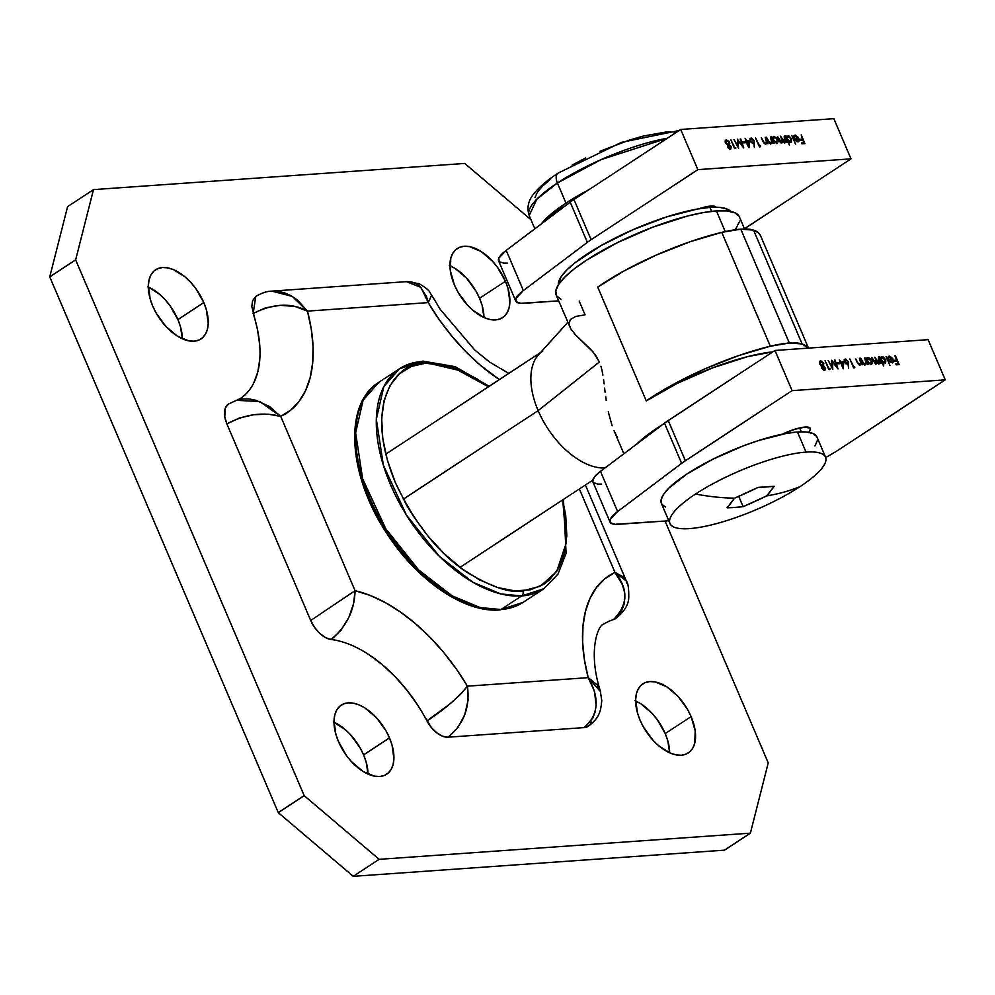 <?xml version="1.0" encoding="UTF-8"?>
<svg xmlns="http://www.w3.org/2000/svg" width="995" height="995" viewBox="0 0 995 995"><rect width="100%" height="100%" fill="white"/><g stroke="black" fill="none" stroke-linecap="round" stroke-linejoin="round"><path stroke-width="1.49" d="M567.809 322.343L538.494 354.792A67.66 38.32 56.7 0 0 538.146 410.624L403.286 499.154L538.146 410.624A67.66 38.32 56.7 0 0 604.985 467.986A67.66 38.32 -123.3 0 1 538.146 410.624L599.425 361.944L538.146 410.624A67.66 38.32 -123.3 0 1 542.772 351.111M600.955 366.21L602.087 370.675L600.955 366.21M602.908 375.152L602.087 370.675L602.908 375.152M604.102 383.883L603.555 379.555L604.102 383.883M605.109 392.291L604.599 388.125L605.109 392.291M606.204 400.338L605.632 396.358L606.204 400.338M608.256 411.781L612.124 425.773L608.256 411.781M617.534 437.763L614.039 430.723L623.865 453.77M721.761 232.37L770.317 346.223A75.185 18.731 -23.1 0 1 789.346 343.039L740.79 229.186A75.185 18.731 156.9 0 0 721.761 232.37A112.771 28.096 156.9 0 0 597.721 287.082L646.29 400.935L597.721 287.082L624.636 270.615L656.501 254.969L690.02 241.76L721.761 232.37L770.317 346.223L738.588 355.613L705.057 368.809L673.192 384.456L646.29 400.935A112.771 28.096 -23.1 0 1 770.317 346.223L789.346 343.039A75.185 18.731 -23.1 0 1 802.119 343.971A112.771 28.096 -23.1 0 1 808.338 348.113L802.119 343.971L753.551 230.119L802.119 343.971L789.346 343.039L740.79 229.186L721.761 232.37M744.596 229.037L739.409 216.873A99.612 24.825 156.9 0 0 716.412 210.903L725.231 231.574L716.412 210.903A99.612 24.825 156.9 0 0 610.358 246.238A99.612 24.825 156.9 0 0 556.155 295.042L570.807 328.91L575.408 334.743L590.719 349.444L595.296 354.767L599.425 361.944L593.008 351.931L575.408 334.743L570.807 328.91L568.916 323.773L570.396 319.482M570.346 319.544L575.657 316.46L585.06 314.843L579.165 301.012M772.866 351.844A99.612 24.825 156.9 0 0 646.29 400.935L677.234 383.361L712.818 367.802L747.643 356.633L772.866 351.844M636.564 444.205A99.612 24.825 -23.1 0 1 662.571 424.616M662.583 424.616L645.506 436.419L636.128 444.628M735.28 229.77L739.795 221.027M739.011 216.089L734.72 212.669L727.096 210.915L716.412 210.903L703.104 212.607L687.657 215.99L652.832 227.158L617.248 242.718L586.304 260.292L574.09 268.998L564.712 277.207L558.531 284.595L555.782 290.876L556.566 295.826L560.857 299.234M808.487 348.101L760.441 235.479A112.771 28.096 156.9 0 0 753.551 230.119A75.185 18.731 156.9 0 0 740.79 229.186L753.551 230.119L758.526 232.83L760.479 235.554M558.083 173.142A11.281 6.393 56.7 0 0 557.399 182.993L601.117 159.61L667.297 138.268A93.219 23.233 156.9 0 0 557.399 182.993A93.219 23.233 156.9 0 0 529.191 215.517L536.852 199.174L557.399 182.993L565.968 203.092A11.281 6.393 56.7 0 0 566.777 204.759A11.281 6.393 -123.3 0 1 565.968 203.092L541.33 223.925A93.219 23.233 -23.1 0 1 565.968 203.092L557.399 182.993A11.281 6.393 -123.3 0 1 558.083 173.142A11.281 6.393 -123.3 0 1 560.073 172.458M550.024 179.622L542.312 186.376L537.225 192.445L534.962 197.619M676.911 131.962L667.11 131.825L643.454 136.016L629.487 140.059L599.96 151.265M585.52 158.006L572.05 165.158M565.968 203.092A93.219 23.233 -23.1 0 1 589.065 189.622A93.219 23.233 156.9 0 0 565.968 203.092M806.037 452.103A84.575 21.082 -23.1 0 1 825.564 457.165A84.575 21.082 -23.1 0 1 799.968 486.667A84.575 21.082 -23.1 0 1 689.498 528.606A84.575 21.082 156.9 0 0 799.968 486.667A436.631 247.307 -123.3 0 1 766.685 495.896L743.116 506.666L735.143 507.4L727.034 507.798L734.534 498.159A436.631 247.307 -123.3 0 1 695.555 494.03A84.575 21.082 156.9 0 0 689.498 528.606A84.575 21.082 -23.1 0 1 669.971 523.532A84.575 21.082 -23.1 0 1 695.555 494.03A436.631 247.307 56.7 0 0 734.534 498.159L758.115 487.388L774.185 486.256L766.685 495.896A436.631 247.307 56.7 0 0 799.968 486.667A84.575 21.082 156.9 0 0 806.037 452.103A84.575 21.082 156.9 0 0 695.555 494.03A84.575 21.082 -23.1 0 1 806.037 452.103L797.468 432.004L806.037 452.103M825.564 457.165L816.994 437.079A84.575 21.082 156.9 0 0 797.468 432.004A84.575 21.082 156.9 0 0 707.42 462.016A84.575 21.082 156.9 0 0 661.401 503.445L669.971 523.532M665.381 507.015L661.75 504.117L661.078 499.913L663.416 494.577L668.665 488.296L686.985 473.943L713.266 459.018L743.476 445.81L758.638 440.499L786.162 433.459L797.468 432.004L806.535 432.029L813.002 433.509L816.646 436.407M817.318 440.611L814.98 445.947M743.116 506.666L738.725 496.368L743.116 506.666A436.046 246.984 -123.3 0 1 727.034 507.798A436.046 173.155 -106.7 0 0 734.534 498.159A436.046 420.139 -45.3 0 0 758.115 487.388A436.046 246.984 56.7 0 0 774.185 486.256A436.046 173.155 73.3 0 1 766.685 495.896A436.046 420.139 134.7 0 1 743.116 506.666M563.456 499.415L566.093 553.357L557.971 574.127L543.867 588.729A131.564 74.525 -123.3 0 1 521.654 595.943L543.867 588.729L523.146 602.323L500.933 609.537L521.654 595.943L500.933 609.537A131.564 74.525 56.7 0 0 523.146 602.323L499.764 609.947C464.59 613.032 417.577 580.806 387.478 534.427C348.374 476.68 342.79 404.393 378.734 382.366A131.564 74.525 56.7 0 0 378.336 515.932A131.564 74.525 56.7 0 0 500.933 609.537A3.756 2.948 86 0 1 499.726 609.947A3.756 2.948 86 0 1 498.458 609.661A3.756 2.948 -94 0 0 499.726 609.947A3.756 2.948 -94 0 0 500.933 609.537L480.05 607.51L452.153 595.856L418.721 569.998L385.762 528.743L362.64 478.806L355.625 432.813L363.113 400.214L378.734 382.366L399.455 368.759L383.821 386.607L376.334 419.218L383.361 465.2L406.482 515.136L439.429 556.392L472.861 582.262L500.771 593.903L521.654 595.943A3.756 2.948 -94 0 0 522.81 590.893C509.751 593.381 490.734 586.901 465.76 571.466C438.186 553.046 414.716 523.42 395.363 482.612C360.488 398.261 400.662 360.24 425.686 363.187A3.756 2.948 -94 0 0 422.875 361.135A3.756 2.948 86 0 1 425.686 363.187L411.233 366.471L399.194 373.983L390.04 385.475L384.132 400.475L381.67 418.422L382.776 438.621L387.403 460.287L395.363 482.612L406.346 504.714L412.85 515.422L427.564 535.621L444.068 553.568L461.742 568.58L479.888 580.073L497.823 587.61L514.85 590.893L530.31 589.799L543.618 584.376L549.302 580.097L558.456 568.618L564.376 553.618L566.827 535.671L565.72 515.472L562.722 499.9L566.304 542.785L556.69 571.503L540.434 586.179L522.81 590.893A3.756 2.948 86 0 1 521.654 595.943A131.564 74.525 -123.3 0 1 399.057 502.338A131.564 74.525 -123.3 0 1 399.455 368.759A131.564 74.525 -123.3 0 1 421.669 361.546A3.756 2.948 86 0 1 422.875 361.135M449.28 265.379L455.138 268.463L466.518 278.14L475.996 291.137L479.553 298.289L505.448 281.286A41.355 23.42 -123.3 0 1 502.612 317.654A41.355 23.42 -123.3 0 1 454.392 284.893L450.325 270.665L450.76 258.314L452.675 253.464L455.635 249.757L459.528 247.32L464.205 246.262L469.491 246.611L481.033 251.461L492.413 261.138L497.488 267.332L505.448 281.286L508.022 288.513L509.875 302.057L509.079 307.865L507.164 312.716L504.204 316.435L500.311 318.873L495.634 319.93L490.348 319.569L484.664 317.815L472.986 310.415L467.426 305.055L457.949 292.045L454.392 284.893A41.355 23.42 -123.3 0 1 457.227 248.526A41.355 23.42 -123.3 0 1 505.448 281.286L479.553 298.289A41.355 23.42 56.7 0 0 449.951 265.665M147.633 286.647L159.324 294.047L164.884 299.408L169.958 305.614L177.906 319.569L203.801 302.567A41.355 23.42 -123.3 0 1 200.978 338.934A41.355 23.42 -123.3 0 1 152.757 306.174L150.183 298.948L148.33 285.403L149.126 279.595L151.041 274.744L154.001 271.026L157.894 268.6L162.571 267.531L167.857 267.891L173.528 269.645L185.219 277.045L190.779 282.406L195.853 288.612L203.801 302.567L206.375 309.793L208.229 323.338L207.433 329.146L205.53 333.997L202.57 337.715L198.664 340.141L193.988 341.198L188.714 340.85L177.16 335.999L165.792 326.335L156.315 313.325L152.757 306.174A41.355 23.42 -123.3 0 1 155.593 269.807A41.355 23.42 -123.3 0 1 203.801 302.567L177.906 319.569A41.355 23.42 56.7 0 0 148.317 286.946M333.313 721.96L345.004 729.36L350.551 734.72L360.028 747.73L363.585 754.882L389.48 737.88A41.355 23.42 -123.3 0 1 386.645 774.247A41.355 23.42 -123.3 0 1 338.437 741.474L335.862 734.26L334.009 720.716L334.805 714.907L336.708 710.057L339.681 706.338L343.573 703.9L348.25 702.843L353.524 703.204L359.207 704.957L365.078 708.054L376.446 717.718L385.923 730.728L389.48 737.88L392.055 745.093L393.908 758.65L393.112 764.446L391.197 769.309L388.237 773.015L384.344 775.453L379.667 776.51L374.381 776.162L362.839 771.312L351.459 761.635L346.384 755.441L338.437 741.474A41.355 23.42 -123.3 0 1 341.26 705.119A41.355 23.42 -123.3 0 1 389.48 737.88L363.585 754.882A41.355 23.42 56.7 0 0 333.984 722.258M634.947 700.691L640.817 703.776L652.198 713.44L657.272 719.646L665.22 733.601L691.115 716.599A41.355 23.42 -123.3 0 1 688.291 752.966A41.355 23.42 -123.3 0 1 640.071 720.206L637.496 712.98L635.643 699.435L636.439 693.627L638.355 688.776L641.315 685.057L645.208 682.632L649.884 681.575L655.17 681.923L666.712 686.774L678.092 696.438L687.57 709.447L691.115 716.599L695.194 730.84L694.759 743.178L692.843 748.029L689.883 751.747L685.99 754.173L681.301 755.242L676.028 754.882L670.344 753.128L658.653 745.728L653.106 740.367L643.628 727.357L640.071 720.206A41.355 23.42 -123.3 0 1 642.907 683.839A41.355 23.42 -123.3 0 1 691.115 716.599L665.22 733.601A41.355 23.42 56.7 0 0 635.631 700.977M379.145 859.332L750.392 833.151L768.227 762.904L665.058 521.019L768.227 762.904L750.392 833.151L724.497 850.153L353.25 876.334L724.497 850.153L750.392 833.151L379.145 859.332L353.25 876.334L379.145 859.332L304.171 795.639L278.277 812.641L353.25 876.334L278.277 812.641L49.75 276.871L278.277 812.641L304.171 795.639L379.145 859.332M530.982 219.721L464.74 163.441L93.493 189.622L75.645 259.869L304.171 795.639L75.645 259.869L49.75 276.871L75.645 259.869L93.493 189.622L67.585 206.624L49.75 276.871L67.585 206.624L93.493 189.622L464.74 163.441L530.982 219.721M615.569 618.616L613.492 619.599L618.193 615.582L621.751 610.47L624.002 604.55L624.86 598.107L624.313 591.391L622.435 584.749L614.947 572.361L579.376 488.968L614.947 572.361A150.357 85.16 56.7 0 0 588.207 677.645L584.376 659.511L582.622 642.185L582.983 626.017L585.47 611.316L590.01 598.368L596.527 587.423L604.898 578.704L614.947 572.361L623.492 577.063L625.942 580.172L627.049 583.704M591.341 722.009L590.222 724.26M588.642 725.964L584.301 727.581L448.111 737.195L442.688 736.263L436.867 732.905L431.382 727.544L417.738 705.219L407.142 690.48L395.425 677.01L382.876 665.17L369.841 655.27M228.315 404.144A22.549 12.773 56.7 0 0 226.885 423.907L310.714 620.47A22.549 12.773 56.7 0 0 331.186 639.511L325.527 637.608L319.756 633.405L314.607 627.435L310.714 620.47L226.885 423.907L224.758 416.818L225.405 407.875L228.44 404.069L240.168 398.634M253.713 383.038L257.804 371.931L259.807 359.058M259.695 344.78L257.456 329.444L251.822 306.559L252.543 300.764L255.802 296.398M665.22 733.601L667.794 740.827L669.672 752.829A41.355 23.42 56.7 0 0 665.22 733.601M363.585 754.882L366.16 762.095L368.026 774.11A41.355 23.42 56.7 0 0 363.585 754.882M177.906 319.569L180.481 326.795L182.359 338.797A41.355 23.42 56.7 0 0 177.906 319.569M479.553 298.289L482.127 305.515L483.993 317.517A41.355 23.42 56.7 0 0 479.553 298.289M467.426 686.164L588.207 677.645L467.426 686.164A150.357 85.16 56.7 0 0 355.066 590.694L369.779 595.284L384.878 602.361L400.089 611.763L415.089 623.343L429.591 636.837L443.335 652.011L456.021 668.565L467.426 686.164C457.849 698.03 444.355 709.597 426.942 720.865L450.175 703.726L460.374 694.46L467.426 686.164L468.085 700.182L464.752 714.721L457.762 727.793L448.111 737.195C463.757 724.236 470.2 707.234 467.426 686.164L467.426 686.164M236.026 400.4L242.394 398.995L249.185 398.983L256.113 400.313L269.446 406.507L280.727 416.407L268.389 414.194L253.936 414.704L239.285 418.037L226.885 423.907C244.957 414.206 262.904 411.706 280.727 416.407A150.357 85.16 56.7 0 0 307.467 311.124L428.236 302.604A150.357 85.16 56.7 0 0 499.415 379.58L480.585 365.426L466.083 351.931L452.339 336.758L439.641 320.203L428.236 302.604L307.467 311.124L311.298 329.258L313.052 346.583L312.679 362.752L310.204 377.453L305.664 390.401L299.147 401.346L290.776 410.064L280.727 416.407L355.066 590.694L280.727 416.407L259.707 401.507L236.325 400.326M353.163 591.963L310.714 620.47L353.163 591.963M271.523 291.149L278.177 291.348L284.856 292.965L291.361 295.901L297.393 299.992L307.467 311.124L292.269 296.423L271.896 291.125C267.12 291.174 261.747 292.94 255.765 296.423L253.165 313.462C273.451 303.326 291.547 302.542 307.467 311.124L294.868 306.435L280.242 305.316L265.541 307.828L253.165 313.462A112.771 63.879 -123.3 0 1 240.579 398.361M331.186 639.511C346.608 626.551 354.568 610.283 355.066 590.694L353.561 603.716L348.785 617.584L341.036 630.27L331.186 639.511A112.771 63.879 -123.3 0 1 426.942 720.865A22.549 12.773 56.7 0 0 448.111 737.195L584.301 727.581L592.672 718.278L595.06 712.159L596.129 705.443L594.488 691.264L588.207 677.645C599.96 698.08 598.667 714.721 584.301 727.581A22.549 12.773 56.7 0 0 588.244 726.263M411.557 281.933L406.42 281.635L420.91 287.356L428.236 302.604L426.457 296.423L420.375 286.809L416.233 283.699L411.557 281.933M406.694 281.622L271.896 291.125M431.681 295.254L428.236 302.604L431.619 295.117L440.325 309.47L474.752 350.029L489.851 362.23L508.831 373.399M600.495 691.662L588.207 677.645L597.025 684.821L600.234 690.654C587.299 649.747 598.754 624.151 603.704 624.139M603.293 624.412A112.771 63.879 -123.3 0 1 613.492 619.599L615.457 618.691C624.064 612.024 628.504 604.972 628.765 597.547C628.877 588.431 628.069 582.908 626.352 581.005L614.947 572.361C628.629 588.94 628.144 604.686 613.492 619.599M488.458 386.781L477.699 379.294L459.578 369.73L442.016 364.294L425.686 363.187L451.941 366.881L488.458 386.781M453.994 597.075L444.902 591.801L426.905 578.481L418.174 570.57L401.669 552.623L386.955 532.412L380.451 521.716L369.468 499.614L361.508 477.289M356.882 455.61L355.887 445.287M463.471 371.458L421.669 361.546M715.99 207.283L710.704 206.077A23.308 5.808 -23.1 0 1 715.965 207.234M705.716 207.818L705.343 206.935L705.716 207.818M833.847 118.666L850.986 158.852L697.843 169.648L680.704 129.462L833.847 118.666L680.704 129.462L697.843 169.648L850.986 158.852L744.484 228.763L850.986 158.852L833.847 118.666M735.678 147.571L734.733 147.646L730.803 139.735L734.571 148.591L735.715 148.516L735.678 147.571L735.181 148.553L735.678 147.571L734.733 147.646L730.803 139.735L734.571 148.591L735.715 148.516L735.678 147.571M745.118 141.763L742.755 141.924L743.153 142.832L745.504 142.671L745.118 141.763L744.869 142.72L745.118 141.763L742.755 141.924L743.153 142.832L745.504 142.671L745.118 141.763M750.255 138.454L751.038 138.069L750.28 140.917L753.812 143.28L754.347 147.434L753.924 140.37L751.424 138.094L750.392 138.317L749.956 139.847L751.598 142.745L753.812 143.28L754.347 147.434L754.048 140.631L751.038 138.069L749.969 138.591M765.74 144.051L766.909 142.646L767.953 143.777L765.192 137.31L766.361 141.787L765.503 143.255L763.973 142.335L761.262 137.584L763.538 142.608L765.74 144.051L766.909 142.646L767.953 143.777L765.192 137.31L766.299 141.427L765.503 143.255L763.799 142.061L761.262 137.584L762.668 140.892L765.814 144.213M773.053 136.987L772.232 138.218L771.647 136.85L774.408 143.33L774.446 142.086L777.617 142.969L778.127 141.079L776.573 137.919L773.986 136.564L772.68 137.932L771.647 136.85L774.408 143.33L774.446 142.086L777.481 143.069M786.834 136.016L786 137.248L785.416 135.88L789.296 144.959L788.202 141.066L791.386 141.999L791.535 138.802L788.761 135.78L787.269 135.706L786.448 136.962L785.416 135.88L789.296 144.959L788.202 141.066L791.261 142.098M794.134 135.494L795.08 135.084L793.774 137.011L795.826 135.892L798.139 138.143L794.122 138.417L796.771 141.539L799.035 141.004L798.438 137.608L795.552 135.096L793.761 136.613L794.42 137.347L795.49 135.867L798.139 138.143L794.122 138.417L795.577 140.631L798.065 141.924M801.162 134.773L802.455 139.126L800.005 139.3L800.403 140.208L802.841 140.034L803.997 142.758L801.56 142.932L801.945 143.84L804.943 143.628L801.162 134.773L802.455 139.126L800.005 139.3L800.403 140.208L802.841 140.034L803.997 142.758L801.56 142.932L801.945 143.84L804.943 143.628L801.162 134.773M791.796 135.432L795.664 144.511L791.796 135.432M781.796 142.919L782.779 141.24L784.868 142.708L785.888 141.352L786.921 142.447L784.159 135.967L785.391 140.792L784.632 141.899L780.54 136.228L782.319 140.917L781.56 142.123L777.468 136.439L780.602 142.472L782.257 142.77L782.779 141.24L784.868 142.708L785.888 141.352L786.921 142.447L784.159 135.967L784.632 141.899L780.54 136.228L781.61 138.74L781.56 142.123L777.468 136.439L778.961 139.947L782.257 142.77M770.938 143.69L772.095 142.285L773.152 143.417L770.391 136.937L771.573 141.763L770.69 142.882L769.359 142.223L766.448 137.21L768.737 142.235L770.938 143.69L772.095 142.285L773.152 143.417L770.391 136.937L771.486 141.066L770.69 142.882L768.998 141.688L766.448 137.21L767.866 140.519L771.001 143.84M760.479 145.83L759.533 145.892L755.591 137.982L759.372 146.837L760.503 146.762L760.479 145.83L759.981 146.8L760.479 145.83L759.533 145.892L755.591 137.982L759.372 146.837L760.503 146.762L760.479 145.83M749.459 140.519L746.548 140.73L745.118 138.715L745.989 140.768L745.28 140.817L748.999 147.807L749.459 140.519L748.65 146.986L749.459 140.519L746.548 140.73L745.118 138.715L745.989 140.768L745.28 140.817L748.999 147.807L749.459 140.519M740.243 139.064L742.382 145.494L737.432 139.263L737.805 145.805L733.949 139.511L738.539 148.317L738.041 140.855L743.762 147.944L740.79 139.026L742.382 145.494L737.432 139.263L737.805 145.805L733.949 139.511L738.539 148.317L738.041 140.855L743.762 147.944L740.243 139.064M729.061 142.745L728.887 145.258L729.584 142.397L726.338 139.81L725.131 140.904L725.442 142.77L727.631 145.034L727.793 147.422L729.932 149.113L731.337 147.658L729.41 144.909L729.832 143.18L728.949 141.315L726.114 139.835L725.255 142.273L727.631 145.034L727.556 146.949L730.84 148.951M515.746 301.025A37.586 9.365 -23.1 0 0 524.415 303.288L558.643 300.863L520.746 303.301L516.243 301.771L515.957 298.326L523.358 290.552L587.361 242.357A37.586 9.365 -23.1 0 1 591.105 239.72L697.843 169.648L591.105 239.72L573.966 199.535L680.704 129.462L573.966 199.535A37.586 9.365 156.9 0 0 570.222 202.172A37.586 9.365 -23.1 0 1 573.966 199.535L591.105 239.72A37.586 9.365 -23.1 0 0 587.361 242.357L523.358 290.552L506.219 250.367L570.222 202.172L587.361 242.357L570.222 202.172L506.219 250.367A37.586 9.365 156.9 0 0 498.607 260.852L515.746 301.025A37.586 9.365 -23.1 0 1 523.358 290.552L506.219 250.367L498.818 258.14L499.104 261.598L503.607 263.128L507.276 263.103M710.704 206.077L698.9 208.776A23.308 5.808 -23.1 0 1 710.704 206.077M802.38 139.176L802.741 140.034L802.38 139.176M803.923 142.807L804.296 143.678L803.923 142.807M801.684 143.23L803.997 142.758L801.684 143.23M800.142 139.586L802.455 139.126L800.142 139.586M794.831 136.228L795.49 135.867M794.968 136.215L793.898 137.696M798.052 138.193L794.371 135.295M795.08 135.084L796.373 136.079M797.928 137.944L798.649 140.792L798.761 138.255L798.376 138.939M794.259 138.715L798.139 138.143L794.259 138.715M793.973 135.569L796.585 136.265L795.54 135.581M798.239 138.591L798.251 141.763M794.458 136.365L793.91 137.385M796.062 141.091L797.791 140.929M795.017 139.176L798.425 138.939L798.45 140.295L797.032 141.327L797.94 140.643L797.032 141.327L794.644 139.424L798.425 138.939L797.555 140.992L795.017 139.176M796.124 141.128L797.032 141.327M798.45 140.295L797.555 140.992M790.59 142.297L791.535 138.802L787.057 135.817M787.754 135.594L789.234 136.738M791.013 139.138L790.08 142.633M790.876 142.335L791.137 139.474M789.309 136.8L786.746 136.041M786.647 138.89L786.945 136.962M790.341 141.613L788.55 141.501M788.139 141.203L787.07 139.909M790.254 141.501L786.896 139.35L788.077 136.39L790.975 138.827L790.254 141.501L787.343 139.064L787.095 137.198L787.903 136.415L790.726 138.33L791.212 140.681L790.478 141.464M787.281 140.258L788.065 141.141M788.898 141.688L790.241 141.688M787.319 136.775L788.077 136.39M787.555 136.738L786.821 139.399M785.291 140.183L785.814 141.402L785.291 140.183M784.868 142.708L785.652 142.31M784.98 142.807L784.358 143.044M782.232 142.223L781.286 143.255M780.403 142.297L781.635 142.111L780.068 142.061M783.426 142.049L784.868 141.128M784.433 142.148L782.679 141.278M776.821 143.268L777.754 139.773L773.289 136.788M773.986 136.564L775.466 137.708M777.244 140.108L776.299 143.616M777.095 143.305L777.369 140.444M775.54 137.77L772.978 137.024M772.866 139.86L773.177 137.932M776.56 142.583L774.769 142.472M776.473 142.472L773.127 140.32L774.297 137.36L777.207 139.797L776.473 142.472L773.687 140.283L773.314 138.168L774.135 137.385L777.083 139.549L777.443 141.663L776.709 142.434M775.018 142.608L776.473 142.658M773.538 137.745L774.297 137.36M773.787 137.708L773.053 140.37M771.498 141.103L772.02 142.335L771.498 141.103M770.876 143.914L771.585 142.621L770.416 144.026M769.433 143.056L770.826 142.87M769.297 142.969L770.69 142.882M766.299 141.464L766.834 142.695L766.299 141.464M765.69 144.275L766.386 142.994L765.23 144.387M764.235 143.417L765.628 143.23M765.441 143.429L764.098 143.33M759.11 146.228L759.956 146.165L759.11 146.228M751.038 138.069L752.419 139.325M752.954 139.947L750.168 138.479M750.093 140.457L750.64 139.362M751.225 142.385L752.842 142.708L750.703 141.875M752.941 142.496L750.367 141.116L751.399 138.977L753.476 140.643L752.431 142.832L750.889 141.016L750.951 139.138L752.531 139.399L753.688 141.352L753.053 142.484M750.765 139.337L751.399 138.977M750.877 139.325L750.292 141.166M745.914 140.817L748.936 140.855L745.914 140.817M746.934 141.638L748.762 141.501L748.128 145.767L746.486 141.924L748.762 141.501L748.576 145.481L746.934 141.638M742.892 142.223L744.608 142.098L742.892 142.223M742.332 145.531L742.73 146.75L742.332 145.531M737.531 141.203L737.991 147.272L737.531 141.203M737.37 140.183L737.954 140.917L737.37 140.183M734.31 147.981L735.168 147.919L734.31 147.981M726.338 139.81L725.131 140.904M728.017 141.178L725.828 140.146L727.892 141.041M730.28 149.126L731.101 146.725L729.323 145.506M730.591 147.073L729.758 149.474M730.342 149.275L730.678 147.31L729.92 148.218L727.681 147.223L728.688 145.382L730.554 146.75L729.92 148.218L728.452 148.292M729.385 145.556L729.211 143.131M725.33 142.646L725.355 141.613M728.614 144.213L726.537 144.374M727.494 146.974L727.992 145.755M730.069 148.155L728.489 147.521L728.041 145.83L729.671 145.718L730.691 147.347M728.551 148.355L729.92 148.218M728.166 145.718L727.594 147.285M729.397 148.553L730.031 147.098M728.29 144.474L725.554 142.994L726.723 140.718L729.024 142.409L728.29 144.474L726.076 142.907L726.449 140.768L728.912 142.173L728.489 144.437M726.947 144.636L728.265 144.661M725.964 141.091L726.723 140.718M726.201 141.066L725.467 143.056M808.35 432.651L809.806 430.922L810.266 428.285L804.98 427.079A23.308 5.808 -23.1 0 1 810.353 428.472A23.308 5.808 -23.1 0 1 808.686 432.303M801.273 431.842L799.607 427.937L801.273 431.842M928.111 339.668L945.25 379.854L792.107 390.649L774.968 350.476L928.111 339.668L774.968 350.476L792.107 390.649L945.25 379.854L838.511 449.927A37.586 9.365 -23.1 0 1 834.196 452.601L825.713 457.551L834.196 452.601A37.586 9.365 -23.1 0 0 838.511 449.927L945.25 379.854L928.111 339.668M829.954 368.585L829.009 368.647L825.066 360.737L828.847 369.593L829.979 369.518L829.954 368.585L829.444 369.555L829.954 368.585L829.009 368.647L825.066 360.737L828.847 369.593L829.979 369.518L829.954 368.585M839.382 362.765L837.031 362.939L837.417 363.847L839.78 363.672L839.382 362.765L839.133 363.722L839.382 362.765L837.031 362.939L837.417 363.847L839.78 363.672L839.382 362.765M844.519 359.456L845.302 359.071L844.544 361.919L848.076 364.294L848.611 368.436L848.188 361.372L845.688 359.096L844.655 359.319L844.233 360.862L845.862 363.747L848.076 364.294L848.611 368.436L848.312 361.645L845.302 359.071L844.233 359.593M860.016 365.053L861.172 363.66L862.217 364.779L859.456 358.312L860.625 362.789L859.767 364.257L858.237 363.337L855.526 358.586L857.802 363.61L860.016 365.053L861.172 363.66L862.217 364.779L859.456 358.312L860.563 362.429L859.767 364.257L858.063 363.063L855.526 358.586L856.931 361.894L860.078 365.215M867.317 357.989L866.496 359.22L865.911 357.852L868.672 364.332L868.71 363.088L871.881 363.971L872.391 362.08L870.836 358.921L868.249 357.566L866.943 358.934L865.911 357.852L868.672 364.332L868.71 363.088L871.744 364.07M881.097 357.018L880.276 358.25L879.679 356.882L883.56 365.973L882.465 362.068L884.294 363.262L885.649 363.001L885.799 359.804L883.025 356.782L881.533 356.707L880.712 357.964L879.679 356.882L883.56 365.973L882.465 362.068L885.525 363.1M888.398 356.496L889.343 356.086L888.037 358.013L890.09 356.894L892.403 359.145L888.386 359.431L891.047 362.541L893.299 362.006L892.702 358.61L889.816 356.098L888.025 357.615L888.684 358.349L889.754 356.869L892.403 359.145L888.386 359.431L889.841 361.645L892.328 362.926M895.425 355.775L896.719 360.128L894.281 360.302L894.667 361.21L897.104 361.036L898.261 363.76L895.823 363.934L896.209 364.842L899.206 364.63L894.878 355.812L896.719 360.128L894.281 360.302L894.667 361.21L897.104 361.036L898.261 363.76L895.823 363.934L896.209 364.842L899.206 364.63L895.425 355.775M886.06 356.434L889.94 365.513L886.06 356.434M876.06 363.921L877.043 362.242L879.132 363.71L880.152 362.354L881.184 363.449L878.423 356.969L879.655 361.794L878.896 362.901L874.804 357.23L876.583 361.919L875.824 363.125L871.732 357.441L874.866 363.474L876.533 363.772L877.043 362.242L879.132 363.71L880.152 362.354L881.184 363.449L878.423 356.969L878.896 362.901L874.804 357.23L875.874 359.742L875.824 363.125L871.732 357.441L873.237 360.949L876.52 363.784M865.202 364.692L866.359 363.287L867.416 364.419L864.655 357.939L865.824 362.429L864.966 363.884L863.436 362.964L860.712 358.225L863.001 363.25L865.202 364.692L866.359 363.287L867.416 364.419L864.655 357.939L865.762 362.068L864.966 363.884L863.262 362.69L860.712 358.225L862.13 361.521L865.264 364.842M854.742 366.832L853.797 366.894L849.854 358.984L853.635 367.851L854.767 367.764L854.742 366.832L854.245 367.802L854.742 366.832L853.797 366.894L849.854 358.984L853.635 367.851L854.767 367.764L854.742 366.832M843.723 361.521L840.812 361.732L839.382 359.73L839.942 362.727L840.651 362.678L843.262 368.809L843.723 361.521L842.914 367.988L843.723 361.521L840.812 361.732L839.382 359.73L839.942 362.727L840.651 362.678L843.262 368.809L843.723 361.521M834.506 360.066L836.646 366.496L831.696 360.265L832.069 366.807L828.213 360.513L832.803 369.319L832.317 361.857L838.026 368.946L835.054 360.028L836.646 366.496L831.696 360.265L832.069 366.807L828.213 360.513L832.803 369.319L832.317 361.857L838.026 368.946L834.506 360.066M819.669 361.235L820.601 360.812L819.395 361.906L819.706 363.772L823.835 370.016L825.129 369.929L825.601 368.66L823.673 365.911L823.561 362.839L820.813 360.812L819.532 361.434L819.407 362.777L821.895 366.036L821.82 367.951L825.104 369.953M610.01 522.039A37.586 9.365 -23.1 0 0 618.691 524.29L668.789 520.758L615.01 524.315L610.507 522.785L610.221 519.328L617.621 511.554L681.625 463.359A37.586 9.365 -23.1 0 1 685.381 460.722L792.107 390.649L685.381 460.722L668.242 420.549L774.968 350.476L668.242 420.549A37.586 9.365 156.9 0 0 664.486 423.173A37.586 9.365 -23.1 0 1 668.242 420.549L685.381 460.722A37.586 9.365 -23.1 0 0 681.625 463.359L617.621 511.554L600.482 471.369L664.486 423.173L681.625 463.359L664.486 423.173L600.482 471.369A37.586 9.365 156.9 0 0 592.871 481.854L610.01 522.039A37.586 9.365 -23.1 0 1 617.621 511.554L600.482 471.369L594.55 476.829L592.684 481.095L593.368 482.6L597.871 484.13L601.552 484.105M782.53 434.143A23.308 5.808 -23.1 0 1 804.98 427.079L794.271 429.417L781.771 434.517M896.644 360.178L897.017 361.036L896.644 360.178M898.186 363.809L898.56 364.68L898.186 363.809M895.948 364.232L898.261 363.76L895.948 364.232M894.405 360.588L896.719 360.128L894.405 360.588M889.095 357.23L889.754 356.869M889.231 357.217L888.162 358.697M892.316 359.195L888.635 356.297M889.343 356.086L890.637 357.081M892.192 358.946L892.913 361.794L893.025 359.257L892.639 359.941M888.523 359.717L892.403 359.145L888.523 359.717M888.236 356.571L890.848 357.267L889.804 356.583M892.503 359.593L892.527 362.765M888.722 357.367L888.187 358.387M890.326 362.105L892.055 361.931M889.281 360.178L892.689 359.941L892.714 361.309L891.309 362.329L892.204 361.645L891.309 362.329L888.908 360.426L892.689 359.941L892.764 361.16L891.184 361.906L889.281 360.178M890.388 362.13L891.309 362.329M892.714 361.309L891.818 361.993M884.866 363.299L885.799 359.804L881.321 356.819M882.018 356.596L885.239 359.829L884.518 362.503L881.172 360.352L882.341 357.392L885.538 360.961L885.127 362.279L882.814 362.503M885.276 360.14L884.344 363.648M885.14 363.337L885.413 360.476M883.572 357.802L881.01 357.056M880.911 359.892L881.209 357.964M884.605 362.615L882.926 361.869L881.421 359.556L881.732 357.628L883.523 357.752M882.403 362.205L881.346 360.911M881.558 361.26L882.329 362.143M883.162 362.69L884.742 362.466M881.582 357.777L882.341 357.392M881.819 357.74L881.097 360.401M879.555 361.185L880.077 362.404L879.555 361.185M879.132 363.71L879.928 363.312M879.244 363.809L878.622 364.046M876.495 363.225L875.55 364.257M874.667 363.312L875.898 363.113L874.331 363.063M878.709 363.15L877.727 363.075L879.132 362.13M877.727 363.075L876.943 362.279M871.085 364.269L872.018 360.775L867.553 357.79M868.249 357.566L871.471 360.799L870.737 363.474L867.391 361.334L868.56 358.374L871.757 361.931L871.073 363.411L869.045 363.474M871.508 361.11L870.575 364.618M871.359 364.307L871.632 361.446M869.804 358.772L867.242 358.026M867.13 360.874L867.441 358.946M870.836 363.585L868.386 362.031L867.54 360.041L867.951 358.598L869.742 358.722M869.282 363.61L870.973 363.436M867.814 358.747L868.56 358.374M868.05 358.71L867.317 361.372M865.762 362.105L866.284 363.337L865.762 362.105M865.152 364.916L865.849 363.623L864.692 365.028M863.697 364.058L865.09 363.871M864.904 364.07L863.561 363.971M860.575 362.466L861.098 363.697L860.575 362.466M859.954 365.277L860.65 363.996L859.493 365.401M858.511 364.431L859.891 364.232M859.705 364.431L858.362 364.332M853.374 367.23L854.22 367.167L853.374 367.23M845.302 359.071L846.695 360.327M847.218 360.949L844.432 359.493M844.357 361.471L844.904 360.364M847.131 363.697L844.966 362.889M847.205 363.498L844.631 362.118L845.663 359.979L847.752 361.645L846.695 363.847L845.153 362.018L844.743 360.451L846.795 360.401L847.951 362.354L847.317 363.486M845.489 363.386L847.118 363.71M845.141 360.327L844.556 362.18M840.19 361.819L843.2 361.869L840.19 361.819M841.198 362.64L843.026 362.503L842.392 366.782L840.75 362.926L843.026 362.503L842.84 366.483L841.198 362.64M837.156 363.225L838.872 363.1L837.156 363.225M836.596 366.533L837.006 367.764L836.596 366.533M831.795 362.205L832.268 368.274L831.795 362.205M831.633 361.197L832.218 361.919L831.633 361.197M828.561 368.934L829.432 368.921L828.574 368.983M823.338 363.747L823.151 366.26L823.848 363.399L820.601 360.812L819.395 361.906M820.601 360.812L822.156 362.043M824.544 370.128L825.377 367.727L823.586 366.508M824.855 368.075L824.022 370.476M824.606 370.277L824.942 368.312M823.649 366.558L823.474 364.145M822.293 362.18L819.656 361.235M819.594 363.648L819.619 362.615M822.877 365.215L820.8 365.376M821.758 367.976L822.256 366.757M824.333 369.157L822.716 369.307M824.183 369.22L821.945 368.237L822.952 366.384L824.818 367.752L823.673 369.555L822.753 368.523L822.952 366.384L824.93 368.113L823.673 369.555L824.295 368.1M822.815 369.369L823.673 369.555M822.43 366.72L821.87 368.287M822.554 365.476L819.818 364.008L820.987 361.72L823.288 363.411L822.554 365.476L820.34 363.909L820.713 361.77L823.176 363.175L822.753 365.439M821.211 365.638L822.529 365.662M820.228 362.105L820.987 361.72M820.465 362.068L819.731 364.058M731.275 212.308L727.233 209.087L720.032 207.445L709.957 207.42L711.636 211.35L709.957 207.42L697.395 209.037L666.824 216.86L632.957 229.721L600.955 245.653L575.695 262.232L566.851 269.968L561.018 276.946L558.319 284.931A93.978 23.42 156.9 0 1 613.156 239.074A93.978 23.42 156.9 0 1 709.957 207.42A93.978 23.42 156.9 0 1 730.629 211.437M460.051 567.312L592.746 480.187M385.774 454.18L540.422 352.653M534.862 228.8L529.191 215.517C526.591 207.557 528.333 200.082 534.439 193.08C539.85 186.513 547.76 179.846 558.17 173.08L621.489 142.36L679.125 130.507M399.455 368.759L422.838 361.148L455.125 366.633L489.192 386.296M406.731 281.61L419.106 283.699C431.83 291.386 428.957 292.132 431.619 295.117M588.107 726.35C600.072 717.644 600.793 710.243 601.764 700.542L600.234 690.654M626.352 581.005L585.396 485.013"/></g></svg>
